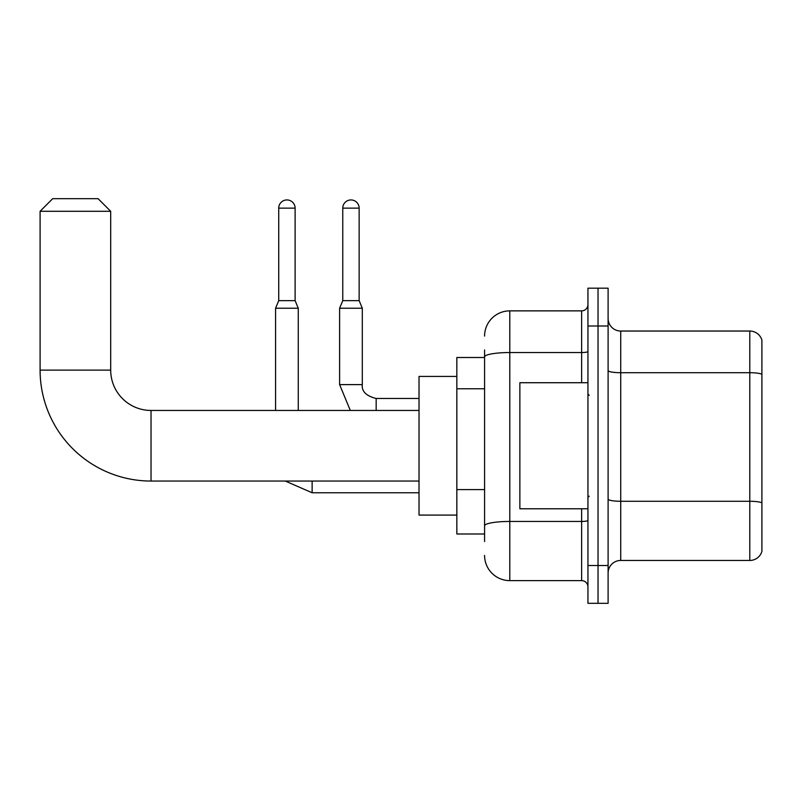 <?xml version="1.0" encoding="UTF-8"?>
<svg xmlns="http://www.w3.org/2000/svg" width="802" height="802" viewBox="0 0 802 802"><rect width="100%" height="100%" fill="white"/><g stroke="black" fill="none" stroke-linecap="round" stroke-linejoin="round"><path stroke-width="1.2" d="M484.578 357.512L456.839 357.512L456.839 533.992L484.578 533.992M484.578 541.551L484.578 349.943M587.946 565.5L587.946 603.325L598.031 603.325L598.031 565.5L598.031 603.325L608.106 603.325L608.106 565.5L598.031 565.5L598.031 325.993L598.031 565.5L587.946 565.5L587.946 325.993L598.031 325.993L598.031 288.179L598.031 325.993L608.106 325.993L608.106 565.5M608.106 325.993L608.106 288.179L587.946 288.179L587.946 325.993M484.578 336.078A25.213 25.213 0 0 1 509.791 310.865L509.791 580.628L581.64 580.628L581.64 508.779M509.791 310.865L581.64 310.865A6.306 6.306 0 0 0 587.946 304.57M484.578 381.201L484.578 356.91A25.213 4.381 180 0 1 509.791 352.539L581.64 352.539L581.64 310.865M587.946 586.934A6.306 6.306 0 0 0 581.64 580.628M509.791 580.628A25.213 25.213 0 0 1 484.578 555.415M608.106 573.069A12.601 12.601 0 0 1 620.718 560.458L749.8 560.458L749.8 331.036L620.718 331.036A12.601 12.601 0 0 1 608.106 318.434A12.601 12.601 0 0 0 620.718 331.036L620.718 560.458M761.9 340.118A12.601 12.601 0 0 0 749.8 331.036A12.601 12.601 0 0 1 761.9 340.118L761.9 551.385A12.601 12.601 0 0 1 749.8 560.458M419.025 481.05L151.027 481.05A110.927 110.927 0 0 1 40.1 370.113L40.1 211.287L52.701 198.675L98.085 198.675L110.696 211.287L40.1 211.287M151.027 481.05L151.027 410.454A40.341 40.341 0 0 1 110.696 370.113L110.696 211.287M456.839 376.419L419.025 376.419L419.025 515.084L456.839 515.084M295.116 300.66L278.725 300.66L278.725 208.129A8.19 8.19 0 0 1 286.915 199.939A8.19 8.19 0 0 1 295.116 208.129L295.116 300.66L298.264 308.219L298.264 410.454M275.577 410.454L275.577 308.219L298.264 308.219M359.146 300.66L342.765 300.66L342.765 208.129A8.19 8.19 0 0 1 350.955 199.939A8.19 8.19 0 0 1 359.146 208.129L359.146 300.66L362.303 308.219L339.607 308.219L339.607 384.609L362.273 384.609M587.946 382.724L519.866 382.724L519.866 508.779L587.946 508.779M484.578 388.759L456.839 388.759M484.578 489.601L456.839 489.601M587.946 520.358A6.306 1.093 0 0 1 581.64 521.45L509.791 521.45A25.213 4.381 180 0 0 484.578 525.831M581.64 382.724L581.64 352.539A6.306 1.093 0 0 0 587.946 351.446M761.9 374.283A12.601 2.185 180 0 0 749.8 372.709L620.718 372.709A12.601 2.185 0 0 1 608.106 370.514M761.9 502.864A12.601 2.185 180 0 0 749.8 501.28L620.718 501.28A12.601 2.185 -0 0 1 608.106 499.095M40.1 370.113L110.696 370.113M312.128 481.05L312.128 492.769L285.301 481.05M278.725 208.129L295.116 208.129M362.303 308.219L362.303 384.609C361.542 391.336 366.163 395.957 376.168 398.484C366.163 395.957 361.542 391.336 362.303 384.609C361.542 391.336 366.163 395.957 376.168 398.484C366.163 395.957 361.542 391.336 362.303 384.609C361.542 391.336 366.163 395.957 376.168 398.484C366.163 395.957 361.542 391.336 362.303 384.609C361.542 391.336 366.163 395.957 376.168 398.484L376.168 410.454M342.765 208.129L359.146 208.129M419.025 410.454L151.027 410.454M419.025 492.769L312.128 492.769M278.725 300.66L275.577 308.219M339.607 384.609L350.314 410.454L339.607 384.609M362.303 384.609C361.542 391.336 366.163 395.957 376.168 398.484L419.025 398.484M342.765 300.66L339.607 308.219M589.199 395.326L587.946 394.063M589.199 496.177L587.946 497.43"/></g></svg>
